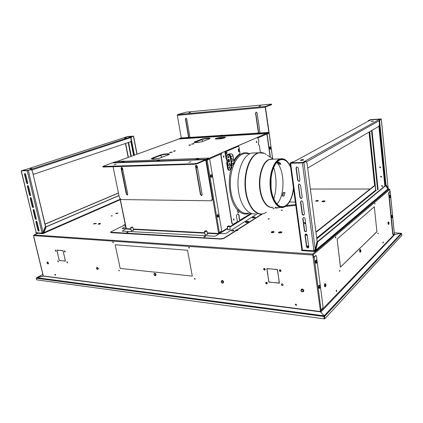 <?xml version="1.0" encoding="UTF-8"?>
<svg xmlns="http://www.w3.org/2000/svg" width="423" height="423" viewBox="0 0 423 423"><rect width="100%" height="100%" fill="white"/><g stroke="black" fill="none" stroke-linecap="round" stroke-linejoin="round"><path stroke-width="0.63" d="M278.947 232.899L279.719 232.343M278.556 232.719L279.661 231.931M323.542 201.75L323.489 201.322L323.05 201.316M322.442 201.75L323.188 201.216M323.637 201.152L323.711 201.729M233.147 230.873L232.491 230.979M281.284 210.379L282.273 210.247M268.108 219.061L269.165 218.913M111.371 216.037L112.069 215.894M322.056 201.634L325.038 201.285M93.695 224.031L96.296 223.46M278.583 232.74L281.956 232.29M274.025 208.708L273.073 208.846M116.41 213.15L115.717 213.546L116.415 213.171M116.568 213.107L117.901 213.092L116.568 213.107M117.853 213.192L116.129 213.663L117.853 213.192M205.15 236.753L204.335 236.896M233.618 230.709L231.989 230.969M127.836 232.359L127.186 232.497M124.833 222.324L124.584 222.509L124.885 222.583M268.002 218.834L269.324 218.754L268.002 218.834M281.158 210.168L282.442 210.088L281.158 210.168M111.27 215.836L112.28 215.73L111.27 215.836M278.699 232.296C280.169 231.682 281.269 231.63 281.998 232.137L281.803 232.444C280.333 233.057 279.233 233.11 278.498 232.602L278.699 232.296M93.985 223.587L96.354 223.328L95.958 223.677L93.583 223.936L93.985 223.587M322.104 201.311C323.405 200.803 324.404 200.751 325.102 201.147L324.97 201.348C323.664 201.856 322.664 201.908 321.966 201.512L322.104 201.311M272.941 208.634L274.199 208.555L272.941 208.634M33.623 235.341L34.036 234.955L33.565 235.616L312.798 255.032L312.703 254.36L313.263 257.232L312.946 254.905L389.784 189.509L389.054 189.039L312.66 254.038L34.036 234.955L37.795 233.322M313.586 257.337L313.269 254.926L312.734 254.45M320.534 310.175L320.798 312.132L323.896 315.51L323.939 315.828L322.405 315.907L36.849 277.842M389.784 189.509L389.974 191.439M394.125 233.734L394.199 234.49L394.707 234.596L400.83 233.232L400.962 233.861L325.044 315.283L323.939 315.828L323.896 315.51L322.363 315.595L322.405 315.907M359.746 248.454L340.769 266.86L359.613 248.449M376.724 231.984L359.978 248.227L376.597 231.978M374.307 206.768L376.93 231.783L374.307 206.768M357.007 221.811L374.091 206.953L357.007 221.811M340.504 267.119L337.11 239.117L340.441 267.114M336.719 290.548L336.465 290.13L336.169 291.114L336.422 291.532L336.719 290.548M383.381 242.326L383.185 241.94L382.984 242.739L383.185 243.125L383.381 242.326M339.944 270.646L339.748 270.334L339.738 271.344L339.944 270.646M335.873 237.171L335.661 236.832L335.677 237.853L335.873 237.171M378.167 233.195L378.019 233.787L378.167 233.195M375.058 203.468L374.915 204.045L375.058 203.468M337.385 238.879L356.769 222.022L337.385 238.879M312.66 254.038L320.555 311.973L320.38 311.37L394.199 234.49M383.032 242.971L383.064 242.078M336.248 291.405L336.333 290.226M374.762 203.828L374.767 203.373M377.871 233.549L377.882 233.126M335.502 237.689L335.529 236.986M339.574 271.164L339.611 270.487M43.051 274.844L43.336 275.997L43.009 276.256L36.79 277.62L42.829 274.4M400.941 233.607L325.007 314.966L323.896 315.51L320.798 312.132L394.707 234.596L400.83 233.232L394.278 232.798M401.009 233.438L400.962 233.861M394.315 233.533L390.186 191.439L389.112 192.365L388.933 193.327L392.962 234.157L393.21 234.659L394.305 233.411M393.009 234.606L392.962 234.157M389.937 191.413L389.112 192.365M392.697 234.146L388.663 193.327L388.843 192.365M43.098 275.035L33.565 235.616M273.337 282.516L268.864 282.056L267.875 275.505L268.965 281.94L273.337 282.516M278.45 276.515L279.423 283.146L273.649 282.548L279.275 282.998L278.45 276.515M57.999 255.164L56.804 250.072L59.463 250.405L56.899 250.183L58.062 255.132M61.874 260.758L59.241 260.483L58.057 255.418L59.289 260.394L61.874 260.758M64.259 256.01L65.443 261.123L62.054 260.774L65.348 261.012L64.259 256.01M154.347 272.126L120.634 268.473L154.347 272.126M191.709 276.06L154.792 272.063L191.709 276.06M187.5 250.115L192.322 276.124L187.5 250.115M149.932 247.333L187.008 250.199L149.932 247.333M115.659 244.79L149.488 247.413L115.659 244.79M267.822 275.177L266.828 268.589L271.317 268.986L266.971 268.732L267.933 275.093M55.535 274.871L54.969 274.342L54.831 274.781L55.397 275.304L55.535 274.871M296.56 304.846L295.481 304.185L295.275 304.687L296.359 305.353L296.56 304.846L295.867 304.121M55.635 251.288L55.207 249.951L55.635 251.288M58.147 262.001L57.713 260.679L58.147 262.001M67.352 262.969L66.913 261.631L67.352 262.969M64.846 252.119L64.412 250.765L64.846 252.119M266.67 283.949L267.045 283.881C267.563 283.199 267.352 282.649 266.405 282.231L266.03 282.294C265.512 282.976 265.723 283.526 266.67 283.949M264.565 270.107L264.92 270.048C265.47 269.356 265.263 268.795 264.301 268.367L263.947 268.425C263.397 269.118 263.603 269.678 264.565 270.107M282.337 285.599L282.744 285.525C283.267 284.827 283.045 284.267 282.083 283.849L281.676 283.923C281.152 284.621 281.369 285.181 282.337 285.599M280.285 271.524L280.671 271.455C281.226 270.746 281.009 270.181 280.026 269.752L279.645 269.821C279.085 270.53 279.302 271.095 280.285 271.524M59.622 250.321L63.011 250.622L64.201 255.756L62.958 250.717L59.622 250.321M271.629 269.012L277.425 269.525L278.403 276.187L277.319 269.647L271.629 269.012M119.302 270.646L118.81 270.223L119.17 271L119.302 270.646M113.338 242.347L112.862 241.93L112.714 242.305L113.19 242.723L113.338 242.347M195.114 278.847L194.517 278.392L194.363 278.768L194.961 279.222L195.114 278.847M189.499 247.762L188.917 247.307L188.737 247.709L189.319 248.169L189.499 247.762M120.227 268.536L115.146 244.753L120.227 268.536M295.497 304.174L295.428 304.544L296.491 305.221M55.048 274.331L55.503 275.22M279.624 269.837C279.312 270.572 279.582 271.095 280.438 271.397L280.846 271.312M281.66 283.933C281.374 284.653 281.649 285.165 282.49 285.467L282.744 285.525M263.931 268.436C263.619 269.16 263.883 269.678 264.724 269.985L265.094 269.911M266.025 282.3L267.045 283.881M64.47 250.754L65.094 252.029M66.971 261.615L67.606 262.873M57.777 260.663L58.395 261.906M55.27 249.94L55.873 251.199M188.97 247.291L189.441 248.074M194.575 278.376L195.077 279.122M112.936 241.919L113.301 242.638M118.889 270.212L119.275 270.905M320.47 311.899L320.237 311.518L43.336 275.997L36.79 277.62L36.843 277.916M322.363 315.595L36.79 277.689M320.412 311.841L43.231 276.124M321.062 309.959L322.77 308.177L323.056 306.871L316.446 256.164L316.029 255.534L314.13 257.136L321.062 309.959L320.068 310.186M314.13 257.136L313.263 257.232M313.565 257.216L315.817 255.518M388.441 221.922L388.256 221.98C387.822 223.085 387.865 223.899 388.388 224.423L388.711 224.301M360.248 249.448L359.994 249.528C359.46 250.77 359.508 251.669 360.137 252.224L360.518 252.082M325.218 283.669L324.848 283.78C324.187 285.192 324.235 286.197 325.001 286.794L325.467 286.614M391.962 215.344L391.793 215.402C391.365 216.491 391.407 217.295 391.925 217.819L392.232 217.702M389.974 195.225L389.81 195.273C389.372 196.362 389.424 197.176 389.958 197.715L390.233 197.62M319.492 285.245L319.106 285.361C318.413 286.799 318.466 287.825 319.259 288.433L319.735 288.248M316.182 260.097L315.812 260.193C315.103 261.641 315.167 262.678 316.002 263.302L316.425 263.148M301.493 289.136L300.959 290.39C301.012 291.51 301.816 291.96 303.376 291.733L303.851 290.59C303.413 289.29 302.625 288.809 301.493 289.136L301.012 290.284M221.71 280.528L221.171 281.771C221.403 282.802 222.059 283.225 223.148 283.035L223.619 281.914C223.254 280.803 222.62 280.343 221.71 280.528L221.24 281.655M154.458 273.311L153.946 274.501C153.951 275.193 154.511 275.585 155.632 275.68L156.055 274.606C155.733 273.633 155.204 273.2 154.458 273.311L154.273 273.422M97.01 267.156L96.534 268.293C96.634 269.033 97.126 269.398 98.009 269.382L98.374 268.362L96.862 267.23M47.371 261.842L46.937 262.926L48.254 263.941L48.566 262.974L47.254 261.9M123.669 225.549L124.013 224.851L125.293 224.587M100.145 224.053L100.468 223.767C100.388 223.307 99.78 223.275 98.649 223.661L98.199 224.259L100.145 224.053M124.574 225.105L111.059 231.735L110.551 232.211L111.186 232.687L220.975 239.09L223.92 238.456L235.701 230.958L237.922 230.308C237.763 229.7 236.991 229.631 235.606 230.107M273.898 232.29L274.067 232.037C273.845 231.381 273.02 231.302 271.598 231.804L271.243 232.423C271.83 232.824 272.713 232.782 273.898 232.29M318.149 201.099L318.26 200.936C318.096 200.365 317.35 200.296 316.029 200.735L315.743 201.237L318.149 201.099M295.825 304.116L295.703 304.465L296.565 304.893M55.244 274.411L55.556 275.013M36.785 277.678L36.33 278.011L323.96 316.166L324.43 316.055L401.448 233.417L400.935 233.306M36.362 277.895L36.188 278.234L323.986 316.51L324.647 316.356L324.43 316.055M324.314 318.868L36.579 279.836L324.314 318.868L324.938 318.609L324.647 316.356L401.681 233.581L401.85 235.357L324.938 318.609L324.277 318.768L323.96 316.166M36.579 279.836L36.33 278.011M171.881 151.984L169.459 152.608L171.881 151.984M193.776 143.545L191.503 144.111L193.776 143.545M270.175 157.086L266.971 134.704L267.225 133.816L268.785 133.129L268.394 132.711M237.652 209.871L238.709 210.871M231.756 167.027L231.09 169.195M223.471 156.975L223.439 156.119M233.602 219.902L233.628 219.051M256.449 142.366L256.407 141.536M257.269 213.805L225.66 233.644L219.299 233.565M230.191 229.393L230.054 229.731L227.78 229.784M125.89 228.764L122.036 228.483L125.7 226.585M191.783 144.195L194.136 143.788M169.723 152.698L172.246 152.243M256.401 142.255L256.375 141.652M233.575 219.833L233.602 219.114M223.45 156.933L223.423 156.161M163.389 156.7L164.071 156.436M202.649 141.43L203.225 141.219M112.851 162.903L112.518 162.913M206.033 159.973L206.149 159.339L206.778 159.947M219.336 232.481L221.261 231.296L221.578 230.234L209.829 159.741L209.258 159.096L207.175 160L219.336 232.481L218.474 232.666L206.287 160.174L206.815 160.153M218.474 232.666L219.151 232.592L219.283 233.385M207.323 233.3L218.998 233.914L218.992 232.692M126.049 227.796L125.742 227.944L125.885 228.647L130.887 228.906M206.149 159.339L206.947 159.873M125.885 228.647L122.189 231.106L214.509 236.219L215.667 235.971L218.998 233.914M205.065 234.654L205.578 234.966L207.482 234.231M131.252 230.704L131.611 230.937L133.457 230.244M206.969 159.989L220.795 154.062M122.416 161.311L116.457 161.533L113.195 162.538L206.398 159.27M113.195 162.538L112.92 162.897M206.509 159.18L208.55 158.297L208.328 158.117L198.683 158.477M196.785 158.546L159.63 159.926M157.853 159.994L124.092 161.248M206.699 159.413L208.597 158.588L208.55 158.297M208.698 158.181L208.597 158.588M268.653 132.33L269.24 133.023L268.653 132.33M268.785 133.129L269.118 133.081M268.589 132.822L268.526 132.383M272.602 158.646L269.039 133.086M268.975 133.139L267.452 133.8L267.199 134.688L270.424 157.245M187.019 137.586L180.838 137.977L179.278 138.702L265.856 133.298L268.542 132.468M268.436 132.431L266.897 133.356L265.856 133.298M265.893 133.552L179.32 138.929L179.014 138.67M122.506 168.877L122.279 168.941C121.433 168.56 121.253 168 121.734 167.275M122.353 168.936L122.622 168.772M197.16 166.815L196.822 166.926C195.812 166.488 195.627 165.874 196.272 165.081M196.933 166.916L197.319 166.651M228.864 225.887L227.606 226.289L228.864 225.887M229.414 225.967L227.421 226.284L227.881 226.49L229.414 225.967L229.684 226.305L227.828 226.897L227.273 226.691L227.812 229.969M132.214 227.077L130.966 227.479L132.214 227.077M132.626 227.109L130.797 227.489L132.626 227.109L132.885 227.405L130.675 227.865L131.283 230.858M206.144 230.725L204.859 231.143L206.144 230.725M206.673 230.794L204.674 231.143L205.107 231.344L206.673 230.794L206.947 231.132L205.049 231.751L204.526 231.555L205.097 234.839M218.326 217.078C219.267 216.164 219.114 215.302 217.871 214.482L217.713 214.54C216.92 215.756 217.01 216.645 217.977 217.2L218.146 217.136M211.653 177.295C212.647 176.174 212.478 175.286 211.146 174.636L211.045 174.673C210.22 175.905 210.331 176.814 211.389 177.385L211.495 177.348M270.376 149.187C271.212 148.388 271.074 147.616 269.953 146.876L269.895 146.897C269.271 147.944 269.361 148.732 270.165 149.261L270.228 149.24M257.004 133.16L256.618 133.657L258.992 133.287C258.807 132.833 258.141 132.79 257.004 133.16L222.334 135.355L257.015 133.155M220.589 135.46L220.198 135.947L222.461 135.577C222.345 135.138 221.721 135.101 220.589 135.46L188.69 137.475L220.573 135.466M187.035 137.581L186.643 138.057L188.811 137.681C188.706 137.269 188.113 137.237 187.035 137.581L180.864 137.967M121.745 161.951L124.225 161.475C124.113 161.01 123.458 160.973 122.247 161.364L121.745 161.951M157.192 160.65L159.783 160.18C159.661 159.683 158.963 159.64 157.684 160.053L157.192 160.65M196.129 159.222L198.847 158.752C198.731 158.223 197.985 158.176 196.61 158.609L196.129 159.222M260.362 152.507L259.31 145.332L258.638 144.846L258.363 142.985L258.818 141.991L258.353 138.823L257.327 137.486L221.752 152.877L221.033 155.146L232.053 223.159L233.062 224.386L236.991 222.017L237.287 220.996L236.891 218.511C236.097 216.359 236.378 214.821 237.737 213.901C238.831 214.027 239.312 215.101 239.18 217.115L238.942 217.11C239.09 215.355 238.704 214.287 237.779 213.89M239.18 217.115L239.571 219.595L240.01 220.134L251.019 213.366M234.03 220.156L233.903 218.781L234.03 220.156M223.894 157.24L223.709 155.812L223.894 157.24M256.798 142.593L256.629 141.271L256.798 142.593M226.569 159.09L227.061 162.173M231.476 165.768L231.894 167.297L230.762 169.374M231.894 167.297L231.032 169.353L230.424 168.999M237.948 209.993L238.794 210.807L237.483 209.908L237.345 211.754L238.53 212.706L239.006 211.373L238.35 212.684M239.841 220.103L239.339 219.585L238.942 217.11M257.284 137.491L221.509 152.888L220.79 155.151L231.815 223.148L232.835 224.375M233.782 220.156L233.824 218.807M223.688 157.234L223.635 155.844M256.613 142.577L256.555 141.314M231.418 165.922L231.73 167.365M230.794 169.359L231.032 169.353C227.056 183.333 230.191 202.406 237.483 209.908M238.609 210.696L238.768 211.368M238.794 210.807L239.006 211.373C242.453 214.165 245.948 214.773 249.496 213.197M232.476 164.97L231.656 166.54M270.207 141.266L270.292 141.885M270.313 141.219L269.15 133.065M269.076 132.526L265.48 107.246L265.581 106.897L271.46 104.767L271.624 104.195L270.672 104.164L186.432 112.111L177.607 114.57L177.327 115.363L181.303 137.94M255.735 112.946L256.132 112.053L255.735 112.946L258.665 132.959M185.951 118.154L185.655 118.974L188.859 137.464M189.953 137.396L186.765 118.937L185.914 118.16L185.417 119.053L188.605 137.417M268.822 132.351L265.258 107.326L265.517 106.453L271.402 104.328M260.029 132.965L257.105 112.888L256.132 112.053M255.518 113.026L258.432 132.928M188.981 112.772L190.567 112.418L188.981 112.772M258.976 106.247L260.61 105.882L258.976 106.247M271.624 104.195L271.46 104.767M113.057 166.725L119.408 197.731L121.158 199.561L210.892 200.777L211.299 200.724L212.283 198.768L205.821 160.38L204.922 160.412M121.089 168.222L126.324 194.157L127.334 195.061L127.73 194.162L122.506 168.18L121.533 167.27L121.089 168.222L121.401 168.1L126.625 194.025L127.55 194.945M195.516 166.133L200.433 194.628L201.639 195.616L202.131 194.638L197.218 166.086L196.071 165.092L195.516 166.133L195.807 166.006L200.719 194.48L201.893 195.479M196.098 165.086L195.807 166.006M205.488 159.63L112.063 162.94L102.778 166.456L194.321 163.743L197.351 163.146L205.536 159.614L206.112 160.259L212.563 198.62L211.68 200.539M121.613 167.265L121.401 168.1M102.778 166.456L102.874 166.911L103.461 167.016L194.411 164.256L197.435 163.659L205.573 160.132L205.821 160.38M190.905 161.776L188.88 162.316L190.905 161.776M116.008 164.283L114.051 164.801L116.008 164.283M124.669 137.544L127.709 136.497L133.583 136.127L131.69 136.777L131.13 138.215L134.44 155.146M134.191 155.236L130.866 138.236L131.421 136.793L133.229 136.19L127.471 136.576L125.002 137.438M43.289 233.406L45.917 226.871L46.197 226.887L43.765 232.634L120.111 199.249M118.974 195.627L46.197 226.887M118.953 195.521L45.917 226.871M42.945 233.121L43.484 232.618M43.024 233.66L36.32 233.221L35.712 232.708L42.575 233.152L43.178 233.67L43.035 233.216M27.188 170.718L42.067 233.121L42.993 232.164L45.435 226.411L32.264 170.712L30.927 169.66L27.188 170.718L21.324 170.881L24.349 169.85M37.933 230.308L35.939 221.975L36.209 221.176L37.081 222.033L39.08 230.376L38.816 231.164L37.933 230.308L38.26 230.165L39.006 231.027M35.135 218.628L33.121 210.22L33.401 209.401L34.263 210.257L36.278 218.68L36.003 219.484L35.135 218.628L35.463 218.495L36.198 219.357M32.307 206.842L30.276 198.355L30.572 197.52L31.418 198.371L33.454 206.873L33.168 207.698L32.307 206.842L32.64 206.715L33.369 207.571M29.457 194.945L27.405 186.379L27.712 185.523L28.547 186.374L30.604 194.955L30.303 195.801L29.457 194.945L29.79 194.823L30.509 195.68M26.58 182.937L24.502 174.292L24.825 173.414L25.65 174.265L27.722 182.926L27.416 183.788L26.58 182.937L26.913 182.821L27.622 183.672M21.742 170.77L27.532 170.606L30.646 169.665M21.324 170.881L36.214 232.74L21.15 170.85M24.73 169.861L23.942 169.893M35.712 232.708L36.05 232.571M45.06 224.084L118.429 192.967M45.087 224.201L118.451 193.073M42.067 233.121L43.246 233.226M35.939 221.975L36.267 221.842L38.26 230.165M36.267 221.842L36.341 221.171M33.121 210.22L33.449 210.094L35.463 218.495M33.449 210.094L33.533 209.401M30.276 198.355L30.609 198.234L32.64 206.715M30.609 198.234L30.699 197.52M27.405 186.379L27.738 186.263L29.79 194.823M27.738 186.263L27.844 185.523M24.502 174.292L24.846 174.181L26.913 182.821M24.846 174.181L24.957 173.419M42.575 233.152L42.897 233.015M21.721 170.686L24.211 169.882M32.021 168.491L30.107 168.766L32.021 168.491M126.297 137.861L124.611 138.088L126.297 137.861M126.953 136.74L132.336 136.365L27.955 170.379L21.943 170.765M37.065 233.269L42.538 233.628M38.911 229.678L38.662 230.117L39.112 230.604M36.732 221.393L37.139 222.271M34.908 212.954L34.66 213.409L35.13 213.89M45.837 232.359L43.305 233.464M45.79 227.177L33.258 174.916M132.875 136.322L132.441 136.465M32.931 173.53L33.866 174.186L130.691 141.731L131.262 140.262M33.866 174.186L32.978 173.731M131.49 141.441L131.204 142.191L133.784 155.384M128.174 157.425L125.42 143.503M128.381 157.351L125.626 143.429M22.668 170.532L127.022 136.793M34.929 213.033L35.056 213.567M36.938 221.668L37.055 221.938M38.927 229.742L39.053 230.271M131.421 141.071L130.982 142.202L133.578 155.458M292.732 194.273L292.573 194.765L292.584 194.125M261.879 214.012L237.017 229.816M236.039 230.435L223.873 238.17L220.928 238.805L110.551 232.211M233.369 230.218L231.63 230.784L232.158 230.979L233.898 230.419L233.369 230.218M125.467 225.433L125.108 225.718L125.435 225.84M205.176 236.325L203.875 236.753L205.176 236.325M127.973 231.989L126.72 232.401L127.973 231.989M252.483 217.401L252.282 217.665C252.869 218.035 253.789 217.972 255.037 217.485L255.233 217.226C254.646 216.851 253.731 216.914 252.483 217.401M248.137 221.335C246.593 221.393 245.689 221.678 245.419 222.191L246.292 222.503C247.836 222.44 248.745 222.154 249.02 221.647L248.137 221.335M262.487 213.911L237.446 229.848M125.515 225.671L125.25 225.813M233.824 230.572L231.751 230.905M128.09 232.248L126.911 232.497M205.419 236.626L204.039 236.869M255.18 217.369L252.378 217.782M248.978 221.789L248.179 221.599L245.499 222.318M387.648 189.641L388.214 189.641L388.414 188.584L387.563 188.595M368.058 121.274L368.428 120.486L370.802 119.593L381.287 118.963L380.05 119.688L379.658 121.57L385.929 184.592L388.055 188.002L387.595 188.002L385.469 184.597L385.929 184.592M374.878 185.216L374.503 184.645L369.041 132.071M385.469 184.597L379.188 121.602L379.579 119.72L380.79 119.022L370.633 119.683L368.888 120.455L368.57 120.994M387.574 188.584L388.118 188.103L381.239 119.016M388.081 188.034L387.595 188.002M387.611 188.045L387.526 188.536M388.414 188.584L387.637 188.716M388.214 189.641L387.886 189.192M388.261 188.711L388.171 189.192M315.468 250.881L387.875 189.129L385.728 185.655L317.71 241.919L315.828 250.062L315.283 250.03L317.165 241.887L317.71 241.919M315.257 251.532L301.927 250.654L301.451 249.967L314.908 250.839L315.5 251.474L315.828 250.062L387.854 189.06M385.728 185.655L385.263 185.66L317.165 241.887M314.881 250.612L315.283 250.03M315.262 250.902L314.22 250.569M302.397 162.945L313.908 250.776L315.235 249.433L317.123 241.274L307.008 163.008L305.961 161.496L303.915 162.638L302.397 162.945L290.659 163.278L290.167 163.029L292.52 161.893M306.527 246.731L304.978 235.119L305.496 234.088C306.358 233.898 306.939 234.279 307.225 235.23L308.774 246.868L308.298 247.862C307.421 248.074 306.834 247.698 306.527 246.731L306.786 246.519C307.087 247.492 307.674 247.867 308.552 247.651L308.573 247.64M304.349 230.45L302.778 218.686L303.349 217.607C304.2 217.443 304.766 217.829 305.041 218.76L306.606 230.546L306.078 231.587C305.216 231.778 304.639 231.397 304.349 230.45L304.608 230.249C304.898 231.201 305.469 231.577 306.337 231.392L306.379 231.37M302.144 213.953L300.552 202.041L301.176 200.909C302.017 200.772 302.567 201.158 302.82 202.067L304.407 214.012L303.825 215.101C302.974 215.265 302.413 214.884 302.144 213.953L302.408 213.768C302.678 214.694 303.238 215.08 304.089 214.916L304.148 214.889M299.907 197.24L298.294 185.168L298.982 183.989L300.573 185.158L302.181 197.261L301.541 198.398C300.705 198.53 300.161 198.144 299.907 197.24L300.177 197.065C300.425 197.969 300.97 198.355 301.805 198.223L301.879 198.197M297.644 180.304L296.005 168.074L296.761 166.842L298.294 168.021L299.928 180.283L299.225 181.472L297.644 180.304L299.584 181.277M290.723 163.114L302.667 162.792L305.655 161.501M290.659 163.278L302.424 250.03L301.721 249.089L290.051 163.156M293.345 162.051L292.177 161.94M301.451 249.967L302.112 249.787M315.923 231.978L374.297 185.697L374.958 186.02M315.976 232.375L374.746 185.697M374.503 184.645L374.815 184.645M326.979 233.787L327.846 233.068M366.556 201.105L367.222 200.555M304.978 235.119L305.232 234.918L306.786 246.519M305.232 234.918L305.454 234.109M302.778 218.686L303.037 218.501L304.608 230.249M303.037 218.501L303.296 217.634M300.552 202.041L300.816 201.861L302.408 213.768M300.816 201.861L301.107 200.936M298.294 185.168L298.564 184.999L300.177 197.065M298.564 184.999L298.897 184.021M296.005 168.074L296.28 167.915L297.914 180.145M296.28 167.915L296.66 166.874M290.712 163.014L292.716 161.924M303.561 159.973L303.719 159.799C303.027 159.519 301.985 159.603 300.605 160.063L300.441 160.243C301.139 160.523 302.175 160.433 303.561 159.973M373.525 121.078L370.918 121.332L373.525 121.078M303.407 162.622L303.011 162.48M370.109 119.889L379.664 119.228L302.635 162.49L291.204 162.818L290.966 163.125M303.312 250.749L314.04 251.452M308.653 246.53L307.664 245.895L307.394 246.456L308.383 247.09L308.653 246.53M306.749 234.358L306.136 234.279L305.845 234.855L306.818 235.489L307.061 234.739M305.549 223.191L304.592 222.546L304.285 223.143L305.237 223.783L305.549 223.191M317.012 242.548L316.949 242.035M380.547 119.17L379.664 119.228L380.06 119.445M307.611 167.661L307.833 167.952L378.992 126.239L379.436 124.076M381.768 185.538L381.662 185.893L382.487 186.347M380.837 176.232L380.721 176.603L381.541 177.063M379.902 166.858L379.775 167.249L380.584 167.709M379.595 125.647L379.341 126.863L385.216 185.697M375.714 190.768L369.337 131.897M369.702 131.685L375.719 189.726L376.301 190.831M370.014 119.894L370.046 120.19M291.928 162.797L370.215 120.1M304.608 222.54L304.502 222.984L305.237 223.783M306.157 234.268L306.062 234.686L307.013 235.331M307.69 245.885L307.606 246.281L308.568 246.926M372.663 121.316L371.896 121.412M303.222 160.111L301.002 160.412M380.711 167.323L379.923 166.852L379.643 167.344L380.43 167.815L380.711 167.323M381.652 176.692L380.853 176.227L380.589 176.703L381.393 177.168L381.652 176.692M382.593 185.993L381.779 185.533L381.53 185.998L382.35 186.458L382.593 185.993M379.468 124.383L378.95 126.889L384.861 185.993M379.341 126.863L378.95 126.889M263.783 268.748L264.846 268.61M264.766 268.547L263.804 268.663M264.068 269.631L265.247 269.583M275.13 207.323L275.199 207.783C275.458 208.121 276.261 208.169 277.615 207.926L280.01 207.418M288.063 162.464C285.678 159.434 283.077 158.25 280.259 158.916L278.905 159.445C273.147 162.289 269.081 175.074 270.239 187.474C271.328 199.894 277.292 208.803 283.098 207.482L285.488 206.461L295.783 205.361M295.339 202.094L289.48 202.014M286.667 205.541L295.682 204.626M275.738 207.333L276.393 207.349M229.261 170.427L228.827 170.437L227.627 168.999L226.633 162.802L227.056 162.152M237.985 146.221L225.263 151.677L224.988 152.555L225.988 158.799L227.072 159.027M229.06 168.047L229.044 167.323M226.374 153.433L226.347 152.682M231.571 161.835L231.873 163.738M226.786 162.3L227.585 162.231M227.045 162.078L227.521 161.861M231.058 158.625L231.593 158.424C232.809 159.117 232.946 160.201 232.01 161.665L231.793 161.766M227.479 155.257L227.061 155.273L227.109 155.59M228.859 156.568L229.097 157.107M229.969 163.585L230.212 164.108M231.138 165.626L232.095 163.669L234.041 162.755L232.941 155.764C232.645 154.554 231.963 153.909 230.9 153.829L229.282 153.898M229.187 153.898L227.214 154.77L227.061 155.273M233.792 160.708C235.537 157.636 237.515 155.336 239.73 153.813L239.947 152.989L238.979 146.723L238.509 146.194L225.951 151.651L225.676 152.523L226.961 159.08M226.633 162.802L227.315 162.781L228.309 168.983L229.515 170.421L230.313 169.396L231.624 165.372M227.315 162.781L227.474 162.279M229.774 167.497L229.329 166.963L229.012 167.857L229.456 168.391L229.774 167.497M227.088 152.872L226.628 152.328L226.316 153.211L226.781 153.761L227.088 152.872M238.228 149.039L238.583 148.88L239.006 151.619L238.651 151.778L238.228 149.039M238.63 151.635L239.006 151.619M225.988 158.799L226.675 158.778M231.328 164.024L230.218 166.033C229.033 166.133 228.256 165.493 227.886 164.124L226.765 157.123C226.665 156.034 227.051 155.352 227.923 155.077C229.092 155.003 229.853 155.643 230.212 156.991L231.328 164.024L231.878 163.77L230.725 165.795M229.493 163.378L229.393 163.389C228.806 163.939 228.912 164.404 229.715 164.774L229.816 164.764C230.408 164.209 230.297 163.749 229.493 163.378M228.372 156.357L228.288 156.367C227.685 156.917 227.786 157.382 228.6 157.763L228.69 157.753C229.292 157.197 229.187 156.732 228.372 156.357M228.991 162.125L229.552 161.565L229.234 159.556L228.669 159.222M228.51 156.367L229.017 157.504M227.955 155.061L228.473 154.834C229.641 154.76 230.403 155.394 230.762 156.748L231.878 163.77M229.615 163.389L230.138 164.51M231.074 158.72L231.397 158.651L231.233 159.714M231.55 161.734L231.852 161.517L231.397 160.745M228.79 159.757L228.885 162.168L228.42 161.787L228.103 159.783L228.33 159.376L228.79 159.757L229.234 159.556M273.834 199.027C276.827 188.473 276.774 177.935 273.676 167.413M255.45 213.758C247.672 215.344 239.645 204.187 238.207 188.573C236.684 172.996 242.257 157.065 249.998 153.639L251.611 153.057L255.169 152.915M285.488 206.461L288.259 203.77M290.49 166.413C287.376 160.169 283.659 157.975 279.328 159.831C273.232 162.813 269.197 177.142 271.106 189.911C272.925 202.728 279.978 210.072 285.795 206.08C289.866 203.056 292.446 197.277 293.525 188.748M293.419 187.955C292.436 196.684 289.877 202.601 285.737 205.694L283.447 206.673C277.837 207.957 272.079 199.344 271.021 187.341C269.9 175.36 273.818 163.003 279.381 160.232L280.703 159.714C284.626 158.948 287.926 161.443 290.601 167.217M276.896 203.965C285.097 196.098 284.975 170.205 276.684 162.427M279.291 162.125L277.525 162.178L279.228 164.219L280.988 164.172L279.291 162.125M284.949 192.565L283.199 192.56L282.284 196.029L284.034 196.039L284.949 192.565M280.639 163.68L279.365 163.717L279.228 164.219M278.07 162.162L279.365 163.717M284.891 192.84L283.199 192.56M283.442 192.835L282.601 196.029M65.184 251.495L64.613 251.77M280.972 270.593L279.476 270.456M65.079 251.209L64.455 251.511M280.692 270.096L279.524 269.996M370.099 189.023L310.376 189.044L370.072 189.044M325.007 314.966L325.044 315.283M388.663 193.327L388.933 193.327M315.595 255.577L315.912 255.598M388.843 224.01C389.155 223.101 389.102 222.551 388.679 222.361C388.362 223.27 388.42 223.82 388.843 224.01M360.655 251.764C361.041 250.717 360.972 250.115 360.454 249.956C360.068 251.003 360.137 251.606 360.655 251.764M325.61 286.271C326.091 285.044 326.006 284.378 325.356 284.272C324.869 285.493 324.954 286.16 325.61 286.271M392.364 217.406C392.671 216.518 392.618 215.973 392.206 215.778C391.899 216.666 391.952 217.211 392.364 217.406M390.392 197.303L390.228 195.643C389.916 196.515 389.974 197.07 390.392 197.303M319.883 287.894C320.385 286.646 320.296 285.969 319.619 285.858C319.116 287.111 319.201 287.788 319.883 287.894M316.6 262.768C317.113 261.541 317.023 260.848 316.33 260.69C315.817 261.911 315.907 262.609 316.6 262.768M303.201 290.744C302.366 289.385 301.71 289.311 301.234 290.527C302.07 291.886 302.725 291.96 303.201 290.744M223.011 282.051C222.265 280.809 221.715 280.75 221.366 281.871C222.117 283.114 222.662 283.172 223.011 282.051M155.49 274.728C154.807 273.586 154.342 273.533 154.088 274.575C154.77 275.717 155.236 275.77 155.49 274.728M97.845 268.478C97.221 267.421 96.825 267.378 96.645 268.351C97.269 269.409 97.665 269.451 97.845 268.478M48.063 263.08C47.492 262.096 47.143 262.059 47.022 262.969C47.598 263.952 47.942 263.989 48.063 263.08M125.298 224.613L124.076 224.846C123.775 225.205 124.177 225.226 125.277 224.899L125.351 224.862M99.823 223.704C100.156 223.36 99.78 223.344 98.702 223.651C98.369 224 98.744 224.016 99.823 223.704M237.308 230.16C237.409 229.737 236.88 229.71 235.722 230.086C235.622 230.514 236.145 230.535 237.308 230.16M273.454 231.857C273.48 231.413 272.904 231.386 271.735 231.778C271.709 232.227 272.28 232.253 273.454 231.857M317.747 200.729C317.684 200.396 317.155 200.386 316.161 200.708C316.224 201.041 316.753 201.047 317.747 200.729M116.96 161.512L179.077 138.918M266.374 133.494L257.121 137.496M221.388 152.957L208.74 158.424M195.082 141.705C191.127 143.148 199.714 142.667 203.241 141.24L209.052 138.977C212.79 137.581 204.335 138.099 200.946 139.463L195.082 141.705L196.325 142.572M168.185 154.86L161.232 157.562C156.975 159.286 148.061 159.619 152.761 157.906L159.762 155.225C163.828 153.597 172.621 153.195 168.185 154.86L167.883 154.955M189.171 145.316C188.51 145.221 188.912 145.068 190.371 144.856C191.032 144.952 190.63 145.105 189.171 145.316L190.419 145.1M173.747 151.265C173.107 151.148 173.53 150.985 175.032 150.768C175.682 150.884 175.254 151.048 173.747 151.265M223.714 137.205L221.049 137.369C217.142 137.57 212.774 139.283 216.899 139.008L219.579 138.85C223.582 138.644 227.891 136.915 223.714 137.205L223.249 138.295M267.087 133.948L258.03 137.882M219.257 233.226L227.511 228.134M229.758 226.744L251.283 213.456M219.468 233.633L227.585 228.61M229.837 227.22L251.828 213.615M216.37 139.014L220.632 138.094L224.412 137.967M221.049 137.369L220.536 138.76M203.14 141.24L203.733 141.023M202.326 141.531L202.68 141.393M202.961 141.282L201.538 139.701L194.918 142.562M209.274 138.855L209.285 138.823C209.634 138.136 203.717 138.813 201.538 139.701L200.946 139.463M160.174 157.906L162.781 156.938M152.396 159.022L153.385 158.181L154.221 159.016M152.761 157.906L153.385 158.181L160.38 155.495L162.099 157.203M202.903 141.361L203.241 141.24M208.698 139.114L209.052 138.977M159.762 155.225L160.38 155.495C162.908 154.469 169.004 153.776 168.65 154.559L168.618 154.638M161.232 157.562L160.936 157.652M190.08 145.184L189.509 145.279M174.757 151.111L174.086 151.228M133.213 229.028L204.732 232.735M207.249 232.867L219.125 233.485M126.154 227.965L120.269 199.201M125.747 229.028L130.966 229.303M133.293 229.425L204.806 233.168M268.383 132.447L258.855 133.044L268.404 132.436M122.765 169.486L121.634 169.269M122.506 169.718L121.644 169.316M197.462 167.476L196.029 167.291M197.033 167.778L196.045 167.376M218.125 214.953C217.559 215.936 217.66 216.534 218.427 216.75C218.987 215.772 218.887 215.17 218.125 214.953M211.463 175.08C210.881 176.021 210.987 176.64 211.775 176.93C212.351 175.989 212.251 175.371 211.463 175.08M270.271 147.241C269.832 148.029 269.911 148.568 270.498 148.864C270.932 148.082 270.857 147.542 270.271 147.241M257.041 133.155L258.469 133.065L257.041 133.155M220.621 135.455L221.932 135.376L220.621 135.455M187.061 137.575L188.272 137.501L187.061 137.575M122.273 161.364L123.548 161.316L122.273 161.364M157.716 160.047L159.111 159.994L157.716 160.047M196.653 158.604C196.462 158.879 196.975 158.863 198.186 158.546C198.376 158.271 197.864 158.287 196.653 158.604M233.951 161.734C236.129 157.668 238.688 154.95 241.618 153.591C244.156 152.465 246.678 152.454 249.179 153.554M250.226 153.538L244.15 153.639L247.682 153.581L244.15 153.639L242.321 154.263C234.543 157.647 228.975 173.414 230.561 188.743C232.063 204.098 240.195 214.953 247.994 213.192M177.327 115.363L265.258 107.326M177.607 114.57L265.517 106.453M200.433 194.628L200.719 194.48M126.324 194.157L126.625 194.025M212.563 198.62L212.283 198.768M103.461 167.016L103.365 166.562M194.411 164.256L194.321 163.743M197.435 163.659L197.351 163.146M125.319 137.216L125.055 137.232M136.925 154.242L133.419 136.211M131.421 136.793L131.69 136.777M130.866 138.236L131.13 138.215M43.738 232.729L43.453 232.666M28.325 170.501L42.993 232.164M30.535 169.697L30.81 169.686M43.072 231.978L43.289 232.877M130.86 137.591L31.878 169.983M128.592 142.435L131.315 156.283M128.185 142.572L130.913 156.425M220.975 239.09L220.928 238.805M223.92 238.456L223.873 238.17M368.888 120.455L368.428 120.486M379.579 119.72L380.05 119.688M379.188 121.602L379.658 121.57M315.807 250.194L315.257 250.104M303.915 162.638L315.235 249.433M305.316 161.549L305.871 161.533M387.378 188.304L387.304 187.537M375.947 190.577L316.806 238.81M308.129 245.89L307.611 246.308M375.45 190.276L316.705 238.033M314.976 249.882L315.05 250.448M379.188 120.708L306.606 161.808M387.278 188.14L387.204 187.373M375.719 189.726L375.344 189.726M372.002 130.337L378.104 189.694M371.505 130.628L377.596 189.8M277.615 207.926L277.536 207.37M231.677 161.676L232.01 161.665M231.286 158.556L230.979 156.647C230.683 155.431 230.001 154.781 228.938 154.702L227.214 154.77M231.487 165.435L232.93 164.753L234.104 162.696L233.004 155.712L230.757 156.716M233.411 164.531L234.03 162.665M228.838 154.802L230.921 153.824C232.026 153.887 232.719 154.517 233.004 155.712L232.925 155.68M229.208 153.893L231.006 153.829M227.627 168.999L228.309 168.983M224.988 152.555L225.676 152.523M237.832 146.231L238.509 146.194M225.263 151.677L225.951 151.651M230.212 156.991L230.762 156.748M229.113 161.766L229.552 161.565M264.275 213.372L262.302 213.943C254.604 215.545 246.651 204.304 245.229 188.568C243.722 172.864 249.242 156.806 256.909 153.364L258.501 152.777L251.611 153.057M266.236 154.548L264.798 153.623M261.858 152.603L258.501 152.777L264.327 153.322C261.99 152.317 259.637 152.359 257.269 153.454C248.999 157.107 243.431 175.545 246.064 191.994C248.571 208.507 258.21 217.713 266.004 212.478L266.358 212.246M267.32 155.246L273.374 159.143M273.179 207.281C267.204 209.036 260.906 200.391 259.669 187.944C258.358 175.524 262.519 162.543 268.473 159.677L272.951 159.159M272.893 159.159L270.218 159.249L268.843 159.772C262.995 162.596 258.865 175.233 260.039 187.495C261.15 199.772 267.204 208.587 273.11 207.281M394.342 233.47L390.218 191.392M33.94 234.977L37.747 233.322M42.972 274.966L33.835 237.224M315.711 255.513L316.029 255.534M388.362 221.916C389.107 222.191 389.245 222.963 388.785 224.232M360.142 249.443C360.967 249.877 361.12 250.728 360.597 252.002M325.07 283.659C326.165 284.356 326.323 285.314 325.551 286.53M391.888 215.344C392.623 215.608 392.766 216.37 392.306 217.634M389.895 195.225C390.672 195.458 390.815 196.235 390.323 197.541M319.333 285.229C320.306 284.843 320.518 287.206 319.825 288.163M316.013 260.087C316.98 259.664 317.292 262.049 316.531 263.058M116.933 161.512L179.066 138.913M224.724 137.877L225.089 137.634C224.142 138.173 222.324 138.575 219.627 138.839L216.037 139.03M209.258 138.866L203.156 141.245C200.962 142.361 193.517 142.842 194.569 142.461L194.94 142.567M152.433 159.027L152.005 158.9C150.9 159.323 158.112 158.926 161.142 157.573L168.581 154.654M175.053 151.037L173.763 151.26M125.969 227.897L120.063 199.006M272.687 158.699L269.044 133.086M122.527 169.723L121.66 169.385M197.055 167.783L196.05 167.429M227.421 226.284L227.273 226.649M229.684 226.305L230.223 229.583M130.797 227.489L130.675 227.833M132.885 227.405L133.488 230.403M204.674 231.143L204.526 231.508M206.947 231.132L207.513 234.421M217.977 217.2L218.242 217.126M271.037 178.485L271.085 188.002M205.536 159.614L112.111 162.929M137.094 154.178L133.583 136.127M46.091 232.201L120.206 199.719M24.328 169.856L24.053 169.861M126.842 136.74L132.811 136.328M22.678 170.522L127.201 136.729M388.118 188.103L381.287 118.963M305.406 161.512L305.961 161.496M292.806 161.887L292.267 161.903M303.825 215.101L304.089 214.916M301.541 198.398L301.805 198.223M299.225 181.472L299.495 181.308M370.035 119.889L380.462 119.164M387.336 188.23L387.262 187.468M291.997 162.786L370.606 119.883M237.863 146.221L238.54 146.184M227.923 155.077L228.473 154.834M228.33 159.376L228.769 159.175M272.872 159.159L280.259 158.916M283.447 206.673L280.967 206.625"/></g></svg>

